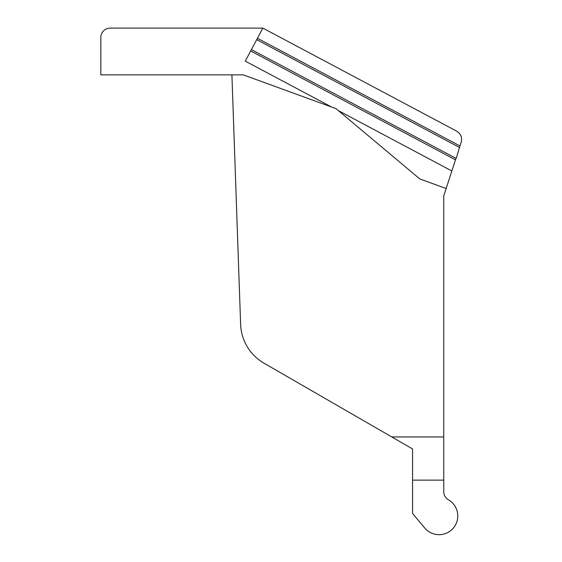 <?xml version="1.0" encoding="UTF-8"?>
<svg xmlns="http://www.w3.org/2000/svg" width="562" height="562" viewBox="0 0 562 562"><rect width="100%" height="100%" fill="white"/><g stroke="black" fill="none" stroke-linecap="round" stroke-linejoin="round"><path stroke-width="0.84" d="M456.204 158.47L459.976 145.972L459.491 147.476L459.976 145.972L459.491 147.476L459.976 145.972L459.491 147.476L459.976 145.972L459.491 147.476L256.701 39.649L257.431 38.272L459.976 145.972L461.17 142.305C462.435 137.655 460.931 133.939 456.667 131.157L262.84 28.1L257.431 38.272M446.151 188.53L419.772 178.927L335.985 108.621L331.587 107.026L245.278 61.132L251.418 49.582L455.965 158.336L443.748 195.92L443.748 480.131L412.578 480.131L412.578 448.954L391.749 436.934L443.748 436.934M240.62 324.295L231.909 74.858L240.62 324.295A46.758 46.758 0 0 0 263.971 363.157L391.749 436.934M412.578 480.131L412.578 513.499L424.746 528.006A18.708 18.708 0 0 0 453.401 528.006A18.708 18.708 0 0 0 448.427 499.78A9.35 9.35 0 0 1 443.748 491.68A9.35 9.35 0 0 0 448.427 499.78A9.35 9.35 0 0 1 443.748 491.68A9.35 9.35 0 0 0 448.427 499.78M262.84 28.1L110.18 28.1A9.35 9.35 0 0 0 100.83 37.45L100.83 74.858L243.227 74.858L331.587 107.026M338.38 110.637L451.855 170.974M251.418 49.582L256.701 39.649M412.578 513.499L424.746 528.006M443.748 491.68L443.748 480.131M250.687 50.959L455.473 159.847"/></g></svg>
